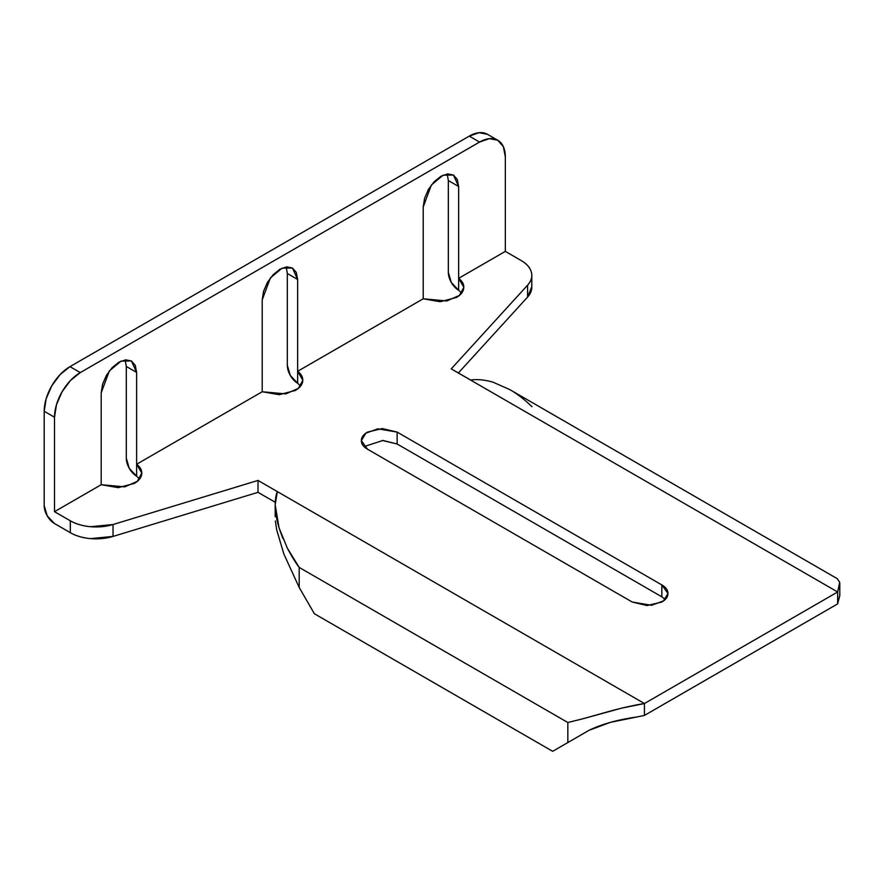 <?xml version="1.0" encoding="UTF-8"?>
<svg xmlns="http://www.w3.org/2000/svg" width="884" height="884" viewBox="0 0 884 884"><rect width="100%" height="100%" fill="white"/><g stroke="black" fill="none" stroke-linecap="round" stroke-linejoin="round"><path stroke-width="1.33" d="M839.789 583.307L837.656 591.982L839.701 582.302L837.181 578.622L509.725 389.568L493.217 382.264C484.797 379.788 477.238 379.059 470.553 380.043L451.227 368.882L527.593 285.178C531.317 281.101 532.577 276.78 531.383 272.228C530.19 267.664 526.765 263.763 521.118 260.504L505.328 251.387L458.641 278.338L458.641 186.502L457.293 179.452L453.448 175.032L447.702 173.916L440.928 176.27L434.143 181.739L428.397 189.496L424.563 198.347L423.215 206.944L423.215 298.792L297.632 371.302L297.632 279.454L296.284 272.405L292.438 267.996L286.692 266.88L279.919 269.233L273.145 274.703L267.399 282.449L263.554 291.3L262.205 299.908L262.205 391.756L136.622 464.255L136.622 372.418L135.274 365.368L131.429 360.948L125.683 359.832L118.909 362.186L112.135 367.656L106.389 375.413L102.544 384.264L101.196 392.861L101.196 484.708L54.51 511.67L54.51 417.215L56.465 404.706L62.046 391.833L70.411 380.551L80.267 372.595L479.57 142.07L489.427 138.633L497.78 140.258L503.372 146.689L505.328 156.943L505.328 251.387L458.641 278.338L458.641 186.502L448.332 180.546L448.332 272.394L451.348 282.548L458.641 290.239A14.575 8.409 60 0 1 448.332 272.394L448.332 180.546L447.193 173.982M487.482 134.313A36.432 21.039 120 0 0 469.26 136.114L479.57 142.07L80.267 372.595L69.958 366.65L469.26 136.114L479.57 142.07A36.432 21.039 -60 0 1 497.78 140.258L487.482 134.313L479.117 132.688L469.26 136.114L69.958 366.65L60.101 374.606L51.747 385.877L46.156 398.75L44.2 411.27L44.2 505.714L44.2 411.27L54.51 417.215L54.51 511.67L70.3 520.787C75.947 524.046 82.709 526.013 90.599 526.709L113.041 524.521L258.017 480.432L277.344 491.592C275.686 495.416 275.012 500.908 275.289 508.079C275.499 513.372 276.758 519.969 279.046 527.858L282.869 538.466M461.592 293.123L458.641 290.239L458.641 278.338C462.465 281.245 464.155 284.515 463.724 288.162C463.304 291.797 460.851 294.913 456.387 297.488L440.221 301.731L423.215 298.792L297.632 371.302C301.455 374.208 303.146 377.479 302.715 381.114C302.295 384.761 299.842 387.866 295.378 390.452L279.211 394.695L262.205 391.756L136.622 464.255L136.622 372.418L126.313 366.462L126.313 458.31L129.329 468.465L136.622 476.156A14.575 8.409 60 0 1 126.313 458.31L126.313 366.462L125.174 359.898M300.582 386.076L297.632 383.203L297.632 279.454L287.322 273.51L287.322 365.346L290.339 375.512L297.632 383.203A14.575 8.409 60 0 1 287.322 365.346L287.322 273.51L286.184 266.935M54.51 523.56A14.575 8.409 60 0 1 44.2 505.714L47.217 515.869L54.51 523.56L70.3 532.687L54.51 523.56M839.8 595.23L837.656 603.882L644.436 715.432L644.436 703.531L837.656 591.982L470.553 380.043L837.656 591.982L837.656 603.882L644.436 715.432L636.314 717.079C617.507 719.753 601.783 724.14 589.142 730.25L567.837 742.549L567.837 722.515L567.837 742.549L552.666 751.312L314.373 613.739L552.666 751.312L589.219 730.206L552.666 751.312L589.142 730.25L610.402 722.361L644.436 715.432L644.436 703.531L837.656 591.982L837.656 603.882L839.8 595.54L839.8 583.65M567.837 722.515L299.201 567.418L299.201 587.462L314.373 613.739L299.201 587.462L299.201 567.418L567.837 722.515L582.976 718.747L567.837 722.515M644.436 703.531C632.071 705.498 617.573 708.891 600.965 713.719L582.976 718.747L621.772 708.117L644.436 703.531L277.344 491.592L644.436 703.531M287.267 548.014C291.974 556.821 295.952 563.285 299.201 567.418L287.267 548.014L279.046 527.858L275.189 504.775L277.344 491.592L258.017 480.432L258.017 492.333L113.041 536.422L90.599 538.61C82.709 537.914 75.947 535.947 70.3 532.687A36.432 21.039 0 0 0 113.041 536.422L113.041 524.521A36.432 21.039 180 0 1 70.3 520.787L70.3 532.687L70.3 520.787L54.51 511.67L101.196 484.708L118.202 487.648L134.368 483.404C138.832 480.83 141.285 477.714 141.716 474.078C142.136 470.432 140.445 467.161 136.622 464.255L141.772 473.084L137.34 481.338L124.788 486.874L101.196 484.708L101.196 392.861L109.351 370.937L121.053 361.103L131.429 360.948L136.622 372.418L126.313 366.462M665.254 599.418L661.829 596.811L661.829 584.921L661.829 596.811L397.137 443.989L397.137 432.099L661.829 584.921L667.961 593.473L663.508 600.921L651.497 605.286L632.204 602.026L367.501 449.194C363.412 446.84 361.368 443.989 361.368 440.652C361.368 437.304 363.412 434.453 367.501 432.099L382.319 428.552L397.137 432.099L661.829 584.921C665.917 587.274 667.961 590.125 667.961 593.473C667.961 596.811 665.917 599.661 661.829 602.026L647.022 605.562L632.204 602.026L367.501 449.194L361.368 440.652L365.821 433.193L377.844 428.828L397.137 432.099L397.137 443.989L382.286 440.453M275.255 502.278L258.017 492.333L113.041 536.422L113.041 524.521L258.017 480.432L258.017 492.333L275.255 502.278M531.792 286.626L527.593 297.079L458.343 372.993L527.593 297.079A36.432 21.039 0 0 0 531.792 287.178M275.377 520.974L276.659 529.726L283.852 554.003L299.201 587.462L283.852 554.003M497.78 140.258A36.432 21.039 -60 0 1 505.328 156.943L505.328 251.387L521.118 260.504A36.432 21.039 180 0 1 531.792 275.278A36.432 21.039 180 0 1 527.593 285.178L451.227 368.882L470.631 380.032M514.024 392.198C519.405 395.568 525.405 400.408 532.013 406.717M527.593 285.178L527.593 297.079L527.593 285.178M69.958 366.65A36.432 21.039 120 0 0 44.2 411.27L54.51 417.215A36.432 21.039 -60 0 1 80.267 372.595L69.958 366.65M136.622 476.156L136.622 464.255L136.622 476.156L139.573 479.04M287.322 273.51L297.632 279.454L292.438 267.996L282.062 268.15L270.36 277.974L262.205 299.908L262.205 391.756L285.797 393.91L298.35 388.385L302.781 380.374M297.632 383.203L297.632 371.302L302.781 380.131M448.332 180.546L458.641 186.502L453.448 175.032L443.072 175.187L431.37 185.021L423.215 206.944L423.215 298.792L446.807 300.958L459.36 295.422L463.791 287.422M458.641 290.239L458.641 278.338L463.791 287.167M661.829 596.811L397.137 443.989L382.949 440.453L364.075 446.597M275.189 516.676L275.189 504.775M531.792 287.278L531.792 275.377"/></g></svg>
